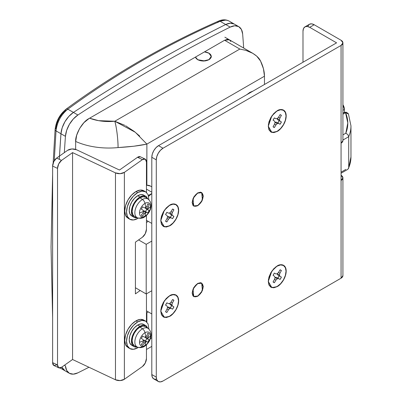 <?xml version="1.0" encoding="UTF-8"?>
<svg xmlns="http://www.w3.org/2000/svg" width="402" height="402" viewBox="0 0 402 402"><rect width="100%" height="100%" fill="white"/><g stroke="black" fill="none" stroke-linecap="round" stroke-linejoin="round"><path stroke-width="0.6" d="M195.332 57.154L197.608 59.722L195.342 57.149M204.578 51.818L209.03 53.255L204.588 51.813M197.719 283.631A7.603 4.387 -60 0 1 201.995 283.611A7.603 4.387 -60 0 1 202.538 289.812A7.603 4.387 -60 0 1 197.719 296.048A7.603 4.387 -60 0 1 193.442 296.068A7.603 4.387 -60 0 1 192.905 289.862A7.603 4.387 -60 0 1 197.719 283.631L201.523 283.254L203.095 286.737L201.523 292.033L197.719 296.048L193.92 296.42L192.342 292.942L193.92 287.646L197.719 283.631M197.719 205.522A7.603 4.387 -60 0 1 193.442 205.548A7.603 4.387 -60 0 1 192.905 199.342A7.603 4.387 -60 0 1 197.719 193.111A7.603 4.387 -60 0 1 201.995 193.086A7.603 4.387 -60 0 1 202.538 199.291A7.603 4.387 -60 0 1 197.719 205.522L193.92 205.899L192.342 202.422L193.92 197.121L197.719 193.111L201.523 192.734L203.095 196.211L201.523 201.513L197.719 205.522M150.454 186.066L146.876 185.267L146.876 144.097L264.466 76.209L263.456 68.772L260.536 61.009C259.119 57.963 256.134 55.18 251.582 52.662L245.848 50.361L239.828 49.054L114.791 121.243L98.596 120.66L89.576 118.213M253.044 91.078L249.908 92.375L246.768 94.701M150.639 186.191A15.839 9.145 120 0 0 146.876 185.267L146.449 185.307L146.876 185.267L146.876 144.097L133.786 146.233L118.057 147.569A53.848 31.09 180 0 1 79.827 143.147M146.449 189.111L151.805 192.206L146.449 189.111M151.805 337.816L150.383 338.635L151.805 337.816M146.876 322.118L146.876 312.726L146.876 322.118M224.869 37.2L252.742 53.295L245.848 50.361L239.828 49.054L224.597 40.26L89.088 118.495C82.44 121.64 75.048 134.439 75.651 141.77L75.651 149.403L75.651 141.77L76.671 135.243L79.586 128.524L83.948 122.645L89.088 118.495L224.597 40.26L239.828 49.054L114.791 121.243L124.841 125.339M197.608 59.722L203.317 61.089L209.03 59.722L211.397 56.421L209.03 53.124L211.397 56.421L209.678 59.3L205.045 60.978L197.608 59.722M54.25 160.765L56.024 130.901A3.166 1.653 -176.1 0 1 55.094 129.63A3.166 1.653 -176.1 0 1 55.868 128.635L56.833 123.6L58.973 118.479L62.029 113.917L65.621 110.47A3.166 1.804 53.7 0 1 66.124 109.128A3.166 1.804 53.7 0 1 67.837 109.193C64.883 111.274 62.199 114.459 59.782 118.751C57.677 122.595 56.426 126.645 56.024 130.901L60.958 133.75A19.005 10.975 -60 0 1 73.43 112.419L67.837 109.193L73.43 112.419A1583.79 914.404 -60 0 1 149.564 65.476A1583.79 914.404 -60 0 1 225.693 24.512A19.005 10.975 -60 0 1 234.281 24.06A19.005 10.975 120 0 0 225.693 24.512L220.105 21.286L225.693 24.512L230.286 23.185L234.19 24.009L230.286 23.185L225.693 24.512C200.347 37.15 174.97 50.808 149.564 65.476C174.97 50.808 200.347 37.15 225.693 24.512A1583.79 914.404 120 0 0 149.564 65.476C124.158 80.144 98.781 95.792 73.43 112.419C98.781 95.792 124.158 80.144 149.564 65.476A1583.79 914.404 120 0 0 73.43 112.419L68.842 116.394L73.43 112.419L77.913 115.007L73.32 118.982L69.415 124.318L66.672 130.348L65.436 136.338L56.024 130.901L54.25 160.76M53.134 163.157L55.094 129.625C56.064 121.198 59.742 114.369 66.119 109.133C113.962 74.038 164.815 44.677 218.678 21.05C222.442 19.396 225.929 19.412 229.135 21.09L229.034 21.035C226.336 19.713 223.361 19.798 220.105 21.286C166.348 44.863 115.595 74.164 67.837 109.193A3.166 1.804 -126.3 0 0 66.124 109.128M60.134 367.976L64.843 370.694A19.005 10.975 -60 0 1 61.823 367.091A19.005 10.975 120 0 0 64.848 370.694L69.32 373.277A19.005 10.975 -60 0 1 65.436 365.905L66.672 370.463L69.415 373.332L73.32 374.156L77.913 372.83A1583.79 914.404 120 0 0 88.963 367.252A1583.79 914.404 -60 0 1 77.913 372.83A19.005 10.975 -60 0 1 69.325 373.282M59.29 159.328A1610.713 929.952 -60 0 1 60.958 133.75L62.194 127.766L64.933 121.731L68.842 116.394L64.933 121.731L62.194 127.766L60.958 133.75L59.481 156.061L60.958 133.75A1610.713 929.952 120 0 0 59.481 156.061M52.622 201.904L52.622 293.962L52.622 201.904M64.933 370.744L61.818 367.091L64.933 370.744M264.466 84.485L264.466 76.209A25.341 14.633 -120 0 0 260.536 61.009L256.717 56.139L252.742 53.295M125.665 125.786L134.077 131.308L139.68 136.052M75.651 141.444A53.848 31.09 0 0 0 118.057 147.569C129.68 146.901 139.288 145.745 146.876 144.097L264.466 76.209M146.876 144.097L135.268 132.238L114.791 121.243C116.409 125.896 118.208 140.373 118.057 147.569A19.005 2.668 -95.8 0 0 114.791 121.243A34.843 20.115 180 0 1 89.586 118.208M135.419 287.747L146.202 293.978L146.202 244.321L138.584 239.919L146.202 244.321L151.805 241.084L146.202 244.321L146.202 293.978L135.419 287.747M151.805 252.722L151.805 279.104L151.805 252.722M151.805 290.741L146.202 293.978L151.805 290.741M148.283 311.912L146.449 312.972L148.283 311.912M148.283 221.391L146.449 222.452L148.283 221.391M148.398 195.462L151.805 193.498L148.398 195.462M148.634 196.312L151.805 193.563M55.094 129.63A3.166 1.653 3.9 0 0 56.024 130.901C57.114 121.947 61.054 114.711 67.837 109.193C115.595 74.164 166.348 44.863 220.105 21.286A3.166 1.839 -113.7 0 0 218.673 21.055A3.166 1.839 66.3 0 1 220.105 21.286L225.557 20.1M217.849 22.582A3.166 1.839 66.3 0 1 218.673 21.055M344.429 112.299L344.429 109.444L342.921 110.314L344.429 109.444L344.429 112.299M342.921 104.706L344.429 109.444A6.337 3.658 -120 0 0 342.921 104.706M277.234 265.913C279.852 263.988 286.068 263.501 286.194 271.089C286.068 278.817 279.852 285.51 277.234 286.606L273.802 287.797L270.898 287.234L268.953 284.998L268.275 281.435L268.953 277.078L270.898 272.601L273.802 268.682L277.234 265.913L280.661 264.722L283.566 265.29L285.51 267.521L286.194 271.089L285.51 275.44L283.566 279.918L280.661 283.837L277.234 286.606L271.858 287.641L268.275 281.435L271.858 271.089L277.234 265.913M277.234 286.425A12.447 7.186 -60 0 1 268.43 281.34A12.447 7.186 -60 0 1 277.234 266.099L275.556 267.069L277.234 266.099L273.862 268.817L271.008 272.667L269.104 277.068L268.43 281.34L269.104 284.842L271.008 287.038L273.862 287.596L277.234 286.425L280.601 283.706L283.455 279.852L285.365 275.455L286.033 271.179L285.365 267.677L283.455 265.481L280.601 264.928L277.234 266.099A12.447 7.186 -60 0 1 286.033 271.179A12.447 7.186 -60 0 1 277.234 286.425M277.234 110.736C279.852 108.806 286.068 108.324 286.194 115.907C286.068 123.635 279.852 130.328 277.234 131.424L273.802 132.62L270.898 132.052L268.953 129.821L268.275 126.253L268.953 121.901L270.898 117.424L273.802 113.505L277.234 110.736L280.661 109.545L283.566 110.108L285.51 112.344L286.194 115.907L285.51 120.263L283.566 124.741L280.661 128.66L277.234 131.424L271.858 132.459L268.275 126.253L271.858 115.907L277.234 110.736M277.234 131.243A12.447 7.186 -60 0 1 268.43 126.163A12.447 7.186 -60 0 1 277.234 110.917L275.556 111.887L277.234 110.917L273.862 113.635L271.008 117.49L269.104 121.886L268.43 126.163L269.104 129.665L271.008 131.861L273.862 132.414L277.234 131.243L280.601 128.524L283.455 124.675L285.365 120.273L286.033 116.002L285.365 112.5L283.455 110.304L280.601 109.746L277.234 110.917A12.447 7.186 -60 0 1 286.033 116.002A12.447 7.186 -60 0 1 277.234 131.243M169.719 295.656C172.342 293.726 178.558 293.244 178.679 300.832C178.558 308.56 172.342 315.248 169.719 316.349L166.292 317.54L163.388 316.977L161.443 314.741L160.765 311.173L161.443 306.821L163.388 302.344L166.292 298.425L169.719 295.656L173.151 294.465L176.056 295.028L178.001 297.264L178.679 300.832L178.001 305.183L176.056 309.661L173.151 313.58L169.719 316.349L164.348 317.384L160.765 311.173L164.348 300.832L169.719 295.656M169.719 316.163A12.447 7.186 -60 0 1 160.921 311.083A12.447 7.186 -60 0 1 169.719 295.842L168.046 296.807L169.719 295.842L166.353 298.56L163.498 302.41L161.589 306.806L160.921 311.083L161.589 314.585L163.498 316.781L166.353 317.334L169.719 316.163L173.091 313.449L175.945 309.595L177.855 305.198L178.523 300.922L177.855 297.42L175.945 295.224L173.091 294.671L169.719 295.842A12.447 7.186 -60 0 1 178.523 300.922A12.447 7.186 -60 0 1 169.719 316.163M169.719 205.136C172.342 203.206 178.558 202.724 178.679 210.306C178.558 218.035 172.342 224.728 169.719 225.829L166.292 227.019L163.388 226.452L161.443 224.221L160.765 220.653L161.443 216.301L163.388 211.824L166.292 207.904L169.719 205.136L173.151 203.945L176.056 204.507L178.001 206.744L178.679 210.306L178.001 214.663L176.056 219.14L173.151 223.06L169.719 225.829L164.348 226.859L160.765 220.653L164.348 210.306L169.719 205.136M169.719 225.643A12.447 7.186 -60 0 1 160.921 220.562A12.447 7.186 -60 0 1 169.719 205.316L168.046 206.286L169.719 205.316L166.353 208.035L163.498 211.889L161.589 216.286L160.921 220.562L161.589 224.065L163.498 226.261L166.353 226.813L169.719 225.643L173.091 222.924L175.945 219.075L177.855 214.678L178.523 210.402L177.855 206.899L175.945 204.703L173.091 204.146L169.719 205.316A12.447 7.186 -60 0 1 178.523 210.402A12.447 7.186 -60 0 1 169.719 225.643M197.719 205.784L193.759 206.176L192.121 202.548L193.759 197.03L197.719 192.849L201.678 192.457L202.432 200.085L197.719 205.784L193.759 206.176L193.005 198.553L197.719 192.849L201.678 192.457L203.317 196.086L201.678 201.603L197.719 205.784M197.719 296.304L193.759 296.696L192.121 293.073L193.759 287.551L197.719 283.375L201.678 282.978L202.432 290.606L197.719 296.304L193.759 296.696L193.005 289.073L197.719 283.375L201.678 282.978L203.317 286.606L201.678 292.123L197.719 296.304M280.068 269.812A7.125 4.115 -60 0 1 281.4 270.581L279.892 273.249L279.43 274.993L279.892 276.199L281.4 277.129A7.125 4.115 -60 0 1 280.068 279.435L278.506 278.596L277.234 278.797L275.958 280.068L274.395 282.707A7.125 4.115 -60 0 1 273.069 281.943L274.576 279.269L275.038 277.526L274.576 276.325L273.069 275.39A7.125 4.115 -60 0 1 274.395 273.089L275.958 273.928L277.234 273.727L278.511 272.45L280.068 269.812L281.4 270.581L280.068 269.812L278.511 272.45L279.892 273.249L281.4 270.581L280.068 269.812M156.283 159.875L156.283 377.126L156.795 379.8L158.252 381.478L160.433 381.9L163.001 381.006L341.067 278.199L341.067 45.431L163.001 148.237L160.433 150.313L158.252 153.252L156.795 156.609L156.283 159.875L151.805 157.288L152.313 154.026L153.77 150.665L155.951 147.725L158.524 145.65L336.59 42.843L309.711 27.326L307.138 26.431L304.957 26.859L303.5 28.532L302.992 31.205L302.992 62.245L302.992 31.205A9.502 5.487 60 0 1 304.957 26.859A9.502 5.487 60 0 1 309.711 27.326L336.59 42.843L158.524 145.65L163.001 148.237L341.067 45.431L341.067 143.192A6.337 3.658 0 0 0 342.921 140.61L341.067 143.192L341.067 278.199A6.337 3.658 0 0 0 342.921 275.616L341.067 278.199L163.001 381.006A9.502 5.487 -60 0 1 158.252 381.478A9.502 5.487 -60 0 1 156.283 377.126L156.283 159.875A9.502 5.487 -60 0 1 163.001 148.237L158.524 145.65A9.502 5.487 120 0 0 151.805 157.288L151.805 374.538L151.805 157.288L156.283 159.875M280.068 114.635A7.125 4.115 -60 0 1 281.4 115.399L279.892 118.072L279.43 119.811L279.892 121.017L281.4 121.952A7.125 4.115 -60 0 1 280.068 124.253L278.506 123.414L277.234 123.615L275.958 124.886L274.395 127.529A7.125 4.115 -60 0 1 273.069 126.761L274.576 124.087L275.038 122.349L274.576 121.143L273.069 120.213A7.125 4.115 -60 0 1 274.395 117.907L275.958 118.746L277.234 118.545L278.511 117.273L280.068 114.635L281.4 115.399L280.068 114.635L278.511 117.273L279.892 118.072L281.4 115.399L280.068 114.635M172.558 299.555A7.125 4.115 -60 0 1 173.89 300.324L172.383 302.992L171.915 304.736L172.383 305.937L173.89 306.872A7.125 4.115 -60 0 1 172.558 309.178L170.996 308.339L169.719 308.535L168.448 309.811L166.885 312.449A7.125 4.115 -60 0 1 165.554 311.681L167.061 309.012L167.528 307.269L167.061 306.068L165.554 305.133A7.125 4.115 -60 0 1 166.885 302.832L168.448 303.666L169.719 303.47L170.996 302.193L172.558 299.555L173.89 300.324L172.558 299.555L170.996 302.193L172.383 302.992L173.89 300.324L172.558 299.555M172.558 209.035A7.125 4.115 -60 0 1 173.89 209.804L172.383 212.472L171.915 214.216L172.383 215.417L173.89 216.351A7.125 4.115 -60 0 1 172.558 218.653L170.996 217.814L169.719 218.015L168.448 219.286L166.885 221.929A7.125 4.115 -60 0 1 165.554 221.16L167.061 218.487L167.528 216.748L167.061 215.542L165.554 214.613A7.125 4.115 -60 0 1 166.885 212.306L168.448 213.145L169.719 212.944L170.996 211.673L172.558 209.035L173.89 209.804L172.558 209.035L170.996 211.673L172.383 212.472L173.89 209.804L172.558 209.035M155.951 379.312L153.77 378.89L152.313 377.212L151.805 374.538L156.283 377.126L151.805 374.538A9.502 5.487 120 0 0 153.77 378.89L158.252 381.478M341.067 40.26A6.337 3.658 180 0 1 342.921 42.843A6.337 3.658 180 0 1 341.067 45.431L342.921 42.843L341.067 40.26L314.188 24.743L341.067 40.26M341.067 175.267A6.337 3.658 180 0 1 342.921 177.85A6.337 3.658 180 0 1 341.067 180.438L342.921 177.85L341.067 175.267M307.982 25.949L309.439 24.271L311.62 23.849L314.188 24.743L309.711 27.326L314.188 24.743A9.502 5.487 -120 0 0 309.439 24.271L304.957 26.859M170.996 211.673L169.719 212.944L168.448 213.145L166.885 212.306L165.554 214.613L167.061 215.542L167.528 216.748L167.061 218.487L165.554 221.16L166.885 221.929L166.157 221.653L165.554 221.16L166.885 221.929L168.448 219.286L167.061 218.487L168.448 219.286L169.719 218.015L167.528 216.748L169.719 218.015L170.996 217.814L168.755 216.522L167.513 216.718L168.755 216.522L172.558 218.653L168.755 216.522L170.317 217.361L171.649 215.055L173.89 216.351L172.558 218.653L170.317 217.361A7.125 4.115 120 0 0 171.649 215.055L173.89 216.351L170.141 214.125L172.383 215.417L171.915 214.216L169.719 212.944L171.915 214.216L172.383 212.472L170.996 211.673M169.689 212.949L170.141 214.125L169.689 212.949M170.996 302.193L169.719 303.47L168.448 303.666L166.885 302.832L165.554 305.133L167.061 306.068L167.528 307.269L167.061 309.012L165.554 311.681L166.885 312.449L166.157 312.173L165.554 311.681L166.885 312.449L168.448 309.811L167.061 309.012L168.448 309.811L169.719 308.535L167.528 307.269L169.719 308.535L170.996 308.339L168.755 307.043L167.513 307.239L168.755 307.043L172.558 309.178L168.755 307.043L170.317 307.882L171.649 305.58L173.89 306.872L172.558 309.178L170.317 307.882A7.125 4.115 120 0 0 171.649 305.58L173.89 306.872L170.141 304.646L172.383 305.937L171.915 304.736L169.719 303.47L171.915 304.736L172.383 302.992L170.996 302.193M169.689 303.475L170.141 304.646L169.689 303.475M278.511 117.273L277.234 118.545L275.958 118.746L274.395 117.907L273.069 120.213L274.576 121.143L275.038 122.349L274.576 124.087L273.069 126.761L274.395 127.529L273.672 127.253L273.069 126.761L274.395 127.529L275.958 124.886L274.576 124.087L275.958 124.886L277.234 123.615L275.038 122.349L277.234 123.615L278.506 123.414L276.269 122.123L275.023 122.319L276.269 122.123L280.068 124.253L276.269 122.123L277.827 122.962L279.159 120.655L281.4 121.952L280.068 124.253L277.827 122.962A7.125 4.115 120 0 0 279.159 120.655L281.4 121.952L277.651 119.726L279.892 121.017L279.43 119.811L277.234 118.545L279.43 119.811L279.892 118.072L278.511 117.273M277.199 118.55L277.651 119.726L277.199 118.55M278.511 272.45L277.234 273.727L275.958 273.928L274.395 273.089L273.069 275.39L274.576 276.325L275.038 277.526L274.576 279.269L273.069 281.943L274.395 282.707L273.672 282.435L273.069 281.943L274.395 282.707L275.958 280.068L274.576 279.269L275.958 280.068L277.234 278.797L275.038 277.526L277.234 278.797L278.506 278.596L276.269 277.3L275.023 277.496L276.269 277.3L280.068 279.435L276.269 277.3L277.827 278.139L279.159 275.837L281.4 277.129L280.068 279.435L277.827 278.139A7.125 4.115 120 0 0 279.159 275.837L281.4 277.129L277.651 274.903L279.892 276.199L279.43 274.993L277.234 273.727L279.43 274.993L279.892 273.249L278.511 272.45M277.199 273.732L277.651 274.903L277.199 273.732M140.197 290.51L135.419 293.887L135.419 242.16L142.439 237.205L145.273 233.688L146.449 229.2L146.449 215.522L146.449 229.2A6.337 3.276 -64.7 0 1 142.439 237.205L135.419 242.16L135.419 293.887L140.197 290.51M145.142 159.056L140.238 156.745A6.337 3.276 115.3 0 0 137.534 157.298L119.479 170.036L76.576 149.77L119.479 170.036L137.534 157.298L142.439 159.614A6.337 3.276 -64.7 0 1 145.147 159.061A6.337 3.276 -64.7 0 1 146.449 161.956L146.449 192.392L146.449 161.956L145.273 159.127L142.439 159.614L124.384 172.352L124.384 379.262L142.439 366.518L145.273 363.006L146.449 358.519L146.449 344.836L146.449 358.519A6.337 3.276 -64.7 0 1 142.439 366.518L124.384 379.262L124.384 172.352L142.439 159.614L137.534 157.298L140.368 156.81M146.449 321.711L146.449 293.837L146.449 321.711M135.419 288.108L135.695 287.912L135.419 288.108M52.622 166.076L52.622 362.634L57.521 364.951L57.521 168.393L52.622 166.076L53.798 161.589L56.632 158.071L67.662 150.288L56.632 158.071L61.536 160.388L58.697 163.905L57.521 168.393L57.521 364.951L58.697 367.78L61.536 367.292L72.566 359.509L72.566 152.604L61.536 160.388L72.566 152.604L72.566 359.509L115.469 379.774L115.469 172.87L72.566 152.604L115.469 172.87L120.113 173.674L124.384 172.352A6.337 3.658 180 0 1 115.469 172.87L115.469 379.774L120.113 380.583L124.384 379.262A6.337 3.658 0 0 1 115.469 379.774L72.566 359.509L61.536 367.292A6.337 3.276 -64.7 0 1 58.823 367.845A6.337 3.276 -64.7 0 1 57.521 364.951L52.622 362.634L52.622 166.076L57.521 168.393A6.337 3.276 -64.7 0 1 61.536 160.388L56.632 158.071A6.337 3.276 115.3 0 0 52.622 166.076M56.632 364.976L53.798 365.463L52.622 362.634A6.337 3.276 115.3 0 0 53.918 365.529M76.576 149.77L71.938 148.961L67.662 150.288A6.337 3.658 180 0 1 76.576 149.77M343.655 112.786L346.047 112.133L345.549 112.676L348.459 114.012L350.966 125.866A79.189 45.717 180 0 1 348.705 136.715L348.705 167.75A79.189 45.717 0 0 0 350.966 156.901A79.189 45.717 180 0 1 348.705 167.75L348.705 136.715L342.921 140.057L348.705 136.715L347.846 134.59L345.831 133.203L347.795 122.932L345.549 112.676L342.921 114.193L345.549 112.676A3.166 1.829 -120 0 0 343.961 112.52L345.549 112.676L346.047 112.133L348.454 114.007M341.067 172.162L345.831 169.413M342.921 134.881L345.831 133.203L342.921 134.881M341.067 173.232L347.866 169.307L348.705 167.75L348.559 168.523L350.966 156.906L350.966 125.866A79.189 45.717 0 0 1 348.705 136.715L347.846 134.59L345.831 133.203A76.023 43.888 180 0 0 345.549 112.676A3.166 2.507 156.7 0 1 348.439 113.972M242.647 34.024L241.411 29.467L238.672 26.597L234.763 25.773L230.175 27.1A1583.79 914.404 120 0 0 154.041 68.064A1583.79 914.404 120 0 0 77.913 115.007A1583.79 914.404 -60 0 1 154.041 68.064A1583.79 914.404 -60 0 1 230.175 27.1L225.693 24.512L230.175 27.1A19.005 10.975 -60 0 1 238.758 26.648A19.005 10.975 -60 0 1 242.647 34.024A1610.713 929.952 -60 0 1 243.687 48.069M229.346 39.788L224.597 40.26L227.17 39.366L229.346 39.788L230.803 41.466M65.436 365.905L64.375 365.292L65.436 365.905M64.33 152.639A1610.713 929.952 -60 0 1 65.436 136.338A19.005 10.975 -60 0 1 77.913 115.007L73.43 112.419A19.005 10.975 120 0 0 60.958 133.75L65.436 136.338M204.437 51.898A7.919 4.573 180 0 1 208.919 53.19A7.919 4.573 180 0 1 211.166 57.039A7.919 4.573 180 0 1 205.849 60.757A7.919 4.573 180 0 1 197.719 59.657A7.919 4.573 180 0 1 195.528 57.245M195.472 57.074L197.719 59.657L203.317 60.993L208.919 59.657L211.236 56.421L208.919 53.19L204.447 51.893M146.459 327.334A11.085 6.402 120 0 0 139.961 327.097L142.469 328.801A4.115 2.377 60 0 1 145.016 332.7A7.799 4.502 -60 0 1 150.534 335.886A7.799 4.502 120 0 0 145.016 332.7A28.507 16.457 60 0 1 145.675 336.992A28.366 20.984 -21 0 0 145.675 336.992A28.507 16.457 -120 0 0 145.016 332.7A7.799 4.502 120 0 0 139.499 342.253A28.507 16.457 0 0 0 143.544 340.68A28.366 9.789 -134.9 0 0 143.032 339.519A28.472 0.397 -149.4 0 0 141.303 338.464L142.635 336.157A28.472 0.422 29.4 0 0 144.413 337.127A28.366 9.789 14.9 0 0 145.67 336.992A28.366 20.984 -21 0 0 146.765 335.77A28.472 23.246 -58.3 0 0 147.82 333.168L149.152 333.931A28.472 23.246 118.3 0 1 148.142 336.564A28.366 20.984 81 0 1 147.8 338.223A28.507 16.457 0 0 0 150.534 335.886A7.799 4.502 -60 0 1 148.916 341.323L148.554 341.112L147.825 342.223A28.472 0.422 -150.6 0 1 146.765 341.67A28.366 9.789 -165.1 0 1 145.675 341.906A28.507 16.457 60 0 1 145.016 345.439A7.799 4.502 120 0 0 148.916 341.323A7.799 4.502 120 0 0 150.534 335.886A28.507 16.457 180 0 1 147.8 338.223A28.366 9.789 45.1 0 1 148.142 339.283A28.472 0.422 30.6 0 1 149.152 339.921L148.554 341.112L148.916 341.323A7.799 4.502 -60 0 1 145.016 345.439A7.799 4.502 -60 0 1 139.499 342.253A7.799 4.502 -60 0 1 145.016 332.7A4.115 2.377 -120 0 0 142.469 328.801A10.779 6.221 120 0 0 135.549 337.916A10.779 6.221 120 0 0 136.685 346.665A10.779 6.221 -60 0 1 135.549 337.916A10.779 6.221 -60 0 1 142.469 328.801L139.961 327.097A11.085 6.402 120 0 0 132.841 336.479A11.085 6.402 120 0 0 134.012 345.479M137.258 347.032A12.035 6.95 -60 0 1 133.193 346.016A12.035 6.95 -60 0 1 132.338 336.193A12.035 6.95 -60 0 1 139.961 326.323L137.725 325.032A12.035 6.95 120 0 0 130.097 334.896A12.035 6.95 120 0 0 130.952 344.72M138.323 347.423L137.725 347.79A15.839 9.145 -60 0 1 128.811 347.836A15.839 9.145 -60 0 1 127.69 334.911A15.839 9.145 -60 0 1 137.725 321.927L135.931 320.891A15.839 9.145 120 0 0 125.896 333.876A15.839 9.145 120 0 0 127.022 346.8M134.776 345.931L137.424 347.107C140.072 347.961 142.358 347.75 144.278 346.469A4.115 2.377 -120 0 0 145.016 345.439A28.507 16.457 -120 0 0 145.675 341.906L145.675 341.906A28.366 20.984 159 0 1 144.408 343.032A28.472 23.246 121.7 0 1 142.635 345.223L141.303 344.454A28.472 23.246 -61.7 0 0 143.032 342.233A28.366 20.984 -99 0 0 143.544 340.68A28.366 20.984 -99 0 0 143.544 340.675A28.507 16.457 180 0 1 139.499 342.253A7.799 4.502 120 0 0 145.016 345.439A4.115 2.377 60 0 1 144.268 346.469A4.115 2.377 60 0 1 142.469 346.398A10.779 6.221 -60 0 1 136.685 346.665M144.69 320.711A15.839 9.145 120 0 0 135.931 320.891L137.725 321.927L142.012 320.434L145.645 321.143L143.851 320.108L140.218 319.404L135.931 320.891L131.645 324.349L128.012 329.253L125.585 334.846L124.731 340.288L125.585 344.745L128.012 347.539L128.957 347.971M142.469 328.801A10.779 6.221 -60 0 1 148.785 329.027A10.779 6.221 120 0 0 142.469 328.801M137.725 347.79L133.439 349.278L129.806 348.574L127.379 345.78L126.524 341.323L127.379 335.881L129.806 330.288L133.439 325.384L137.725 321.927A15.839 9.145 -60 0 1 146.635 321.881M145.645 321.143L148.072 323.937L148.906 329.092M144.494 324.997A12.035 6.95 120 0 0 137.725 325.032L139.961 326.323L143.223 325.193L145.981 325.726L143.74 324.434L140.981 323.896L137.725 325.032L134.464 327.66L131.705 331.384L129.861 335.635L129.213 339.77L129.861 343.157L131.705 345.283L133.946 346.574L132.102 344.454L131.454 341.067L132.102 336.931L133.946 332.675L136.705 328.952L139.961 326.323A12.035 6.95 -60 0 1 146.735 326.288M145.981 325.726L148.031 328.369M136.705 347.112L133.946 346.574M145.504 326.55L142.961 326.057L139.961 327.097L136.961 329.519L134.419 332.951L132.72 336.871L132.122 340.675L132.72 343.795L134.419 345.75M146.765 335.77A28.366 20.984 159 0 1 145.675 336.992A28.366 20.984 159 0 1 145.67 336.992A28.366 9.789 -165.1 0 1 144.413 337.127A28.472 0.422 -150.6 0 1 142.635 336.157L141.303 338.464A28.472 0.397 30.6 0 1 143.032 339.519A28.366 9.789 45.1 0 1 143.544 340.675A28.366 20.984 81 0 1 143.544 340.68A28.366 20.984 81 0 1 143.032 342.233A28.472 23.246 118.3 0 1 141.303 344.454L142.635 345.223A28.472 23.246 -58.3 0 0 144.408 343.032L143.032 342.233L144.408 343.032A28.366 20.984 -21 0 0 145.675 341.906L143.544 340.675L145.675 341.906A28.366 9.789 14.9 0 0 146.765 341.67L144.052 340.102L143.348 340.213L144.052 340.102L146.765 341.67A28.472 0.422 29.4 0 0 147.825 342.223L144.052 340.102L145.469 340.866L146.795 338.564L149.152 339.921L146.795 338.564A6.653 3.839 120 0 1 145.469 340.866L147.825 342.223L149.152 339.921A28.472 0.422 -149.4 0 0 148.142 339.283L145.429 337.715L148.142 339.283A28.366 9.789 -134.9 0 0 147.8 338.223L145.67 336.992L147.8 338.223A28.366 20.984 -99 0 0 148.142 336.564L146.765 335.77L148.142 336.564A28.472 23.246 -61.7 0 0 149.152 333.931L147.82 333.168A28.472 23.246 121.7 0 1 146.765 335.77M145.172 337.052L145.429 337.715L145.172 337.052M146.459 198.015A11.085 6.402 120 0 0 139.961 197.784L142.469 199.482A4.115 2.377 60 0 1 145.016 203.382A7.799 4.502 -60 0 1 150.534 206.568A7.799 4.502 120 0 0 145.016 203.382A28.507 16.457 60 0 1 145.675 207.673A28.366 20.984 -21 0 0 145.675 207.673A28.507 16.457 -120 0 0 145.016 203.382A7.799 4.502 120 0 0 139.499 212.939A28.507 16.457 0 0 0 143.544 211.362A28.366 9.789 -134.9 0 0 143.032 210.201A28.472 0.397 -149.4 0 0 141.303 209.146L142.635 206.844A28.472 0.422 29.4 0 0 144.413 207.809A28.366 9.789 14.9 0 0 145.67 207.673A28.366 20.984 -21 0 0 146.765 206.452A28.472 23.246 -58.3 0 0 147.82 203.849L149.152 204.618A28.472 23.246 118.3 0 1 148.142 207.246A28.366 20.984 81 0 1 147.8 208.904A28.507 16.457 0 0 0 150.534 206.568A7.799 4.502 -60 0 1 148.916 212.005L148.554 211.794L147.825 212.909A28.472 0.422 -150.6 0 1 146.765 212.356A28.366 9.789 -165.1 0 1 145.675 212.588A28.507 16.457 60 0 1 145.016 216.12A7.799 4.502 120 0 0 148.916 212.005A7.799 4.502 120 0 0 150.534 206.568A28.507 16.457 180 0 1 147.8 208.904A28.366 9.789 45.1 0 1 148.142 209.965A28.472 0.422 30.6 0 1 149.152 210.608L148.554 211.794L148.916 212.005A7.799 4.502 -60 0 1 145.016 216.12A7.799 4.502 -60 0 1 139.499 212.939A7.799 4.502 -60 0 1 145.016 203.382A4.115 2.377 -120 0 0 142.469 199.482A10.779 6.221 120 0 0 135.549 208.603A10.779 6.221 120 0 0 136.685 217.346A10.779 6.221 -60 0 1 135.549 208.603A10.779 6.221 -60 0 1 142.469 199.482L139.961 197.784A11.085 6.402 120 0 0 132.841 207.161A11.085 6.402 120 0 0 134.012 216.16M137.258 217.713A12.035 6.95 -60 0 1 133.193 216.698A12.035 6.95 -60 0 1 132.338 206.874A12.035 6.95 -60 0 1 139.961 197.005L137.725 195.714A12.035 6.95 120 0 0 130.097 205.583A12.035 6.95 120 0 0 130.952 215.407M138.323 218.11L137.725 218.472A15.839 9.145 -60 0 1 128.811 218.517A15.839 9.145 -60 0 1 127.69 205.593A15.839 9.145 -60 0 1 137.725 192.608L135.931 191.573A15.839 9.145 120 0 0 125.896 204.558A15.839 9.145 120 0 0 127.022 217.482M134.776 216.618L137.424 217.789C140.072 218.648 142.358 218.432 144.278 217.15A4.115 2.377 -120 0 0 145.016 216.12A28.507 16.457 -120 0 0 145.675 212.588L145.675 212.588A28.366 20.984 159 0 1 144.408 213.713A28.472 23.246 121.7 0 1 142.635 215.904L141.303 215.135A28.472 23.246 -61.7 0 0 143.032 212.919A28.366 20.984 -99 0 0 143.544 211.362L143.544 211.362A28.507 16.457 180 0 1 139.499 212.939A7.799 4.502 120 0 0 145.016 216.12A4.115 2.377 60 0 1 144.268 217.155A4.115 2.377 60 0 1 142.469 217.08A10.779 6.221 -60 0 1 136.685 217.346M144.69 191.392A15.839 9.145 120 0 0 135.931 191.573L137.725 192.608L142.012 191.121L145.645 191.824L143.851 190.789L140.218 190.086L135.931 191.573L131.645 195.035L128.012 199.935L125.585 205.533L124.731 210.975L125.585 215.427L128.012 218.221L128.957 218.653M142.469 199.482A10.779 6.221 -60 0 1 148.785 199.709A10.779 6.221 120 0 0 142.469 199.482M137.725 218.472L133.439 219.964L129.806 219.256L127.379 216.462L126.524 212.005L127.379 206.568L129.806 200.97L133.439 196.07L137.725 192.608A15.839 9.145 -60 0 1 146.635 192.563M145.645 191.824L148.072 194.618L148.906 199.779M144.494 195.679A12.035 6.95 120 0 0 137.725 195.714L139.961 197.005L143.223 195.874L145.981 196.412L143.74 195.116L140.981 194.583L137.725 195.714L134.464 198.342L131.705 202.065L129.861 206.321L129.213 210.457L129.861 213.844L131.705 215.964L133.946 217.261L132.102 215.135L131.454 211.748L132.102 207.613L133.946 203.362L136.705 199.633L139.961 197.005A12.035 6.95 -60 0 1 146.735 196.97M145.981 196.412L148.031 199.05M136.705 217.794L133.946 217.261M145.504 197.231L142.961 196.739L139.961 197.784L136.961 200.206L134.419 203.633L132.72 207.553L132.122 211.362L132.72 214.482L134.419 216.437M146.765 206.452A28.366 20.984 159 0 1 145.675 207.673A28.366 20.984 159 0 1 145.67 207.673A28.366 9.789 -165.1 0 1 144.413 207.809A28.472 0.422 -150.6 0 1 142.635 206.844L141.303 209.146A28.472 0.397 30.6 0 1 143.032 210.201A28.366 9.789 45.1 0 1 143.544 211.362L143.544 211.362A28.366 20.984 81 0 1 143.032 212.919A28.472 23.246 118.3 0 1 141.303 215.135L142.635 215.904A28.472 23.246 -58.3 0 0 144.408 213.713L143.032 212.919L144.408 213.713A28.366 20.984 -21 0 0 145.675 212.588L143.544 211.362L145.675 212.588A28.366 9.789 14.9 0 0 146.765 212.356L144.052 210.789L143.348 210.899L144.052 210.789L146.765 212.356A28.472 0.422 29.4 0 0 147.825 212.909L144.052 210.789L145.469 211.547L146.795 209.246L149.152 210.608L146.795 209.246A6.653 3.839 120 0 1 145.469 211.547L147.825 212.909L149.152 210.608A28.472 0.422 -149.4 0 0 148.142 209.965L145.429 208.397L148.142 209.965A28.366 9.789 -134.9 0 0 147.8 208.904L145.67 207.673L147.8 208.904A28.366 20.984 -99 0 0 148.142 207.246L146.765 206.452L148.142 207.246A28.472 23.246 -61.7 0 0 149.152 204.618L147.82 203.849A28.472 23.246 121.7 0 1 146.765 206.452M145.172 207.733L145.429 208.397L145.172 207.733M201.523 283.254L200.412 282.616M193.92 205.899L192.809 205.261M146.449 220.331L151.805 223.422M150.313 185.99L151.805 186.85M146.449 310.852L151.805 313.947M229.135 21.09L238.763 26.648M146.449 349.479L151.805 346.383M201.523 192.734L200.412 192.091M193.92 296.42L192.809 295.782M52.622 317.776L51.034 247.074L52.622 174.282M275.556 267.069L277.234 266.099M268.43 279.405L268.43 281.34M275.556 111.887L277.234 110.917M268.43 124.213L268.43 126.163M168.046 296.807L169.719 295.842M160.921 309.148L160.921 311.083M168.046 206.286L169.719 205.316M160.921 218.618L160.921 220.562M342.921 140.61L342.921 42.843M342.921 177.85L342.921 275.616M53.928 365.534L58.828 367.85M343.961 112.52L342.921 113.118M211.236 57.34L211.236 56.421M128.012 347.539L129.806 348.574M144.278 346.469C149.886 343.032 154.197 333.655 148.182 328.474L145.841 326.766M128.012 218.221L129.806 219.256M144.278 217.15C149.886 213.713 154.197 204.337 148.182 199.161L145.841 197.447"/></g></svg>
